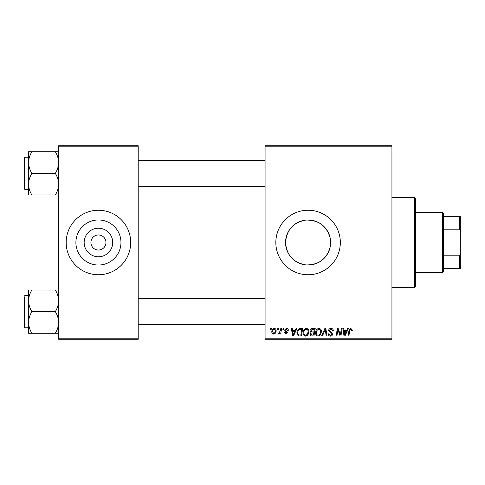 <?xml version="1.0" encoding="UTF-8"?>
<svg xmlns="http://www.w3.org/2000/svg" width="485" height="485" viewBox="0 0 485 485"><rect width="100%" height="100%" fill="white"/><g stroke="black" fill="none" stroke-linecap="round" stroke-linejoin="round"><path stroke-width="0.73" d="M112.714 242.5A14.277 14.277 0 0 1 98.431 256.777A14.277 14.277 0 0 1 84.154 242.5A14.277 14.277 0 0 1 98.431 228.223A14.277 14.277 0 0 1 112.714 242.5M90.907 242.5A7.524 7.524 0 0 0 98.431 250.024A7.524 7.524 0 0 0 105.96 242.5A7.524 7.524 0 0 0 98.431 234.976A7.524 7.524 0 0 0 90.907 242.5M75.896 242.5A22.534 22.534 0 0 0 98.431 265.034A22.534 22.534 0 0 0 120.965 242.5A22.534 22.534 0 0 0 98.431 219.966A22.534 22.534 0 0 0 75.896 242.5M66.178 242.5A32.252 32.252 0 0 0 98.431 274.752A32.252 32.252 0 0 0 130.689 242.5A32.252 32.252 0 0 0 98.431 210.248A32.252 32.252 0 0 0 66.178 242.5M330.23 246.659C326.902 258.941 318.827 265.034 305.999 264.937C293.425 262.731 286.611 255.255 285.55 242.5C286.629 229.726 293.443 222.251 305.993 220.063C318.827 219.972 326.908 226.065 330.23 238.341L330.618 242.5L330.23 246.659L330.23 238.341M330.618 242.5A22.534 22.534 0 0 1 308.084 265.034A22.534 22.534 0 0 1 285.55 242.5A22.534 22.534 0 0 1 308.084 219.966A22.534 22.534 0 0 1 330.618 242.5M275.832 242.5A32.252 32.252 0 0 0 308.084 274.752A32.252 32.252 0 0 0 340.337 242.5A32.252 32.252 0 0 0 308.084 210.248A32.252 32.252 0 0 0 275.832 242.5M391.941 339.264L265.077 339.264L265.077 338.184L391.941 338.184L391.941 339.264M391.941 146.816L265.077 146.816L265.077 145.736L391.941 145.736L391.941 338.184M283.064 328.509L283.846 328.509L283.683 329.588L282.882 329.588L283.064 328.509M277.784 328.509L278.566 328.509L278.402 329.588L277.602 329.588L277.784 328.509M306.381 328.412C308.108 328.727 308.975 329.812 308.963 331.667L307.933 334.996L305.695 336.135C303.913 335.808 303.046 334.692 303.101 332.783C303.083 330.394 304.18 328.933 306.381 328.412M296.099 328.509L296.947 328.509L293.449 336.038L292.491 336.038L291.461 328.509L292.249 328.509L292.503 330.564L295.171 330.564L296.099 328.509M312.201 328.509L315.22 328.509L313.947 336.038L310.976 335.911L309.939 334.207L310.976 332.37L310.036 330.849C310.127 329.461 310.855 328.684 312.201 328.509M324.859 328.509L325.859 328.509L327.011 336.038L326.223 336.038L325.235 329.588L322.416 336.038L321.573 336.038L324.859 328.509M352.359 330.073L352.292 330.758L351.504 330.855L351.576 330.2L350.77 329.291L349.74 330.709L348.836 336.038L348.048 336.038L348.976 330.521L350.819 328.412L352.359 330.073M341.404 328.509L342.192 328.509L340.906 336.038L340.082 336.038L337.93 329.648L336.881 336.038L336.087 336.038L337.36 328.509L338.184 328.509L340.355 334.886L341.404 328.509M265.077 146.816L265.077 338.184M347.606 328.509L348.454 328.509L344.956 336.038L343.998 336.038L342.968 328.509L343.756 328.509L344.011 330.564L346.684 330.564L347.606 328.509M330.97 328.412C332.546 328.497 333.322 329.345 333.298 330.958L332.516 331.049L332.316 329.939L330.916 329.291L329.388 330.552L329.594 331.213L331.631 332.492L332.516 334.135C332.419 335.426 331.716 336.093 330.412 336.135C329.048 336.05 328.315 335.323 328.212 333.953L329 333.71L330.437 335.256L331.734 334.183L328.606 330.625C328.751 329.212 329.533 328.478 330.97 328.412M318.887 328.412C320.621 328.727 321.482 329.812 321.47 331.667L320.439 334.996L318.208 336.135C316.42 335.808 315.553 334.692 315.608 332.783C315.596 330.394 316.687 328.933 318.887 328.412M288.339 330.267L287.556 330.467L286.435 329.097L285.404 329.933L287.654 332.522L286.017 334.08L284.234 332.419L285.016 332.322L286.053 333.395L286.871 332.643L285.016 330.994L284.622 330L286.471 328.412C287.666 328.46 288.29 329.079 288.339 330.267M300.482 328.509L302.707 328.509L301.434 336.038L298.596 335.935L296.941 332.952C296.893 331.037 297.669 329.612 299.269 328.691L300.482 328.509M274.261 328.412C275.498 328.575 276.117 329.303 276.123 330.594C276.195 332.504 275.371 333.662 273.649 334.08C272.394 333.88 271.788 333.116 271.824 331.795C271.776 329.958 272.588 328.83 274.261 328.412M280.797 328.509L281.591 328.509L280.669 333.983L279.875 333.983L280.075 332.849L278.802 334.08L278.275 333.88L280.403 330.697L280.797 328.509M270.551 328.509L271.333 328.509L271.17 329.588L270.369 329.588L270.551 328.509M138.213 339.264L58.655 339.264L58.655 338.184L138.213 338.184L138.213 339.264M138.213 146.816L58.655 146.816L58.655 145.736L138.213 145.736L138.213 338.184M58.655 146.816L58.655 338.184M345.211 333.674L346.254 331.443L344.12 331.443L344.586 335.214L345.211 333.674M319.827 334.42L320.688 331.631C320.7 330.309 320.082 329.527 318.833 329.291C317.16 329.8 316.341 330.988 316.39 332.868C316.359 334.213 316.972 335.008 318.233 335.256L319.827 334.42M313.304 335.153L313.698 332.813L311.152 333.122L310.721 334.177L311.964 335.153L313.304 335.153M313.85 331.928L314.274 329.388L312.037 329.43L310.818 330.873L312.188 331.928L313.85 331.928M293.704 333.674L294.747 331.443L292.613 331.443L293.079 335.214L293.704 333.674M300.791 335.153L301.767 329.388L300.761 329.388C298.687 329.582 297.675 330.788 297.723 333.001L298.669 335.032L300.791 335.153M307.314 334.42L308.181 331.631C308.187 330.309 307.569 329.527 306.32 329.291C304.647 329.8 303.834 330.988 303.877 332.868C303.846 334.213 304.465 335.008 305.726 335.256L307.314 334.42M273.679 333.395C274.862 332.965 275.413 332.055 275.341 330.679L274.255 329.097C273.11 329.551 272.558 330.449 272.606 331.795L273.679 333.395M414.517 197.346L415.596 198.42L415.596 286.58L414.517 287.654L414.517 197.346L391.941 197.346M28.548 162.548L28.548 184.191C28.676 180.39 29.791 176.782 31.901 173.369C29.803 169.999 28.688 166.397 28.548 162.548C28.676 158.753 29.791 155.145 31.901 151.732L28.548 151.732L28.548 162.548M24.893 189.496L24.25 188.853L24.25 157.886L24.893 157.243L24.893 189.496L28.548 189.496M58.655 151.732L55.308 151.732C57.4 155.097 58.515 158.704 58.655 162.548C58.527 166.349 57.412 169.956 55.308 173.369L31.901 173.369M55.308 151.732L31.901 151.732M55.308 173.369C57.4 176.74 58.515 180.347 58.655 184.191C58.527 187.986 57.412 191.593 55.308 195.006L31.901 195.006C29.803 191.642 28.688 188.035 28.548 184.191L28.548 195.006L31.901 195.006M55.308 195.006L58.655 195.006M58.655 289.994L55.308 289.994C57.4 293.358 58.515 296.965 58.655 300.809C58.527 304.61 57.412 308.217 55.308 311.631C57.4 315.001 58.515 318.603 58.655 322.452C58.527 326.247 57.412 329.855 55.308 333.268L31.901 333.268C29.803 329.903 28.688 326.296 28.548 322.452C28.676 318.651 29.791 315.044 31.901 311.631C29.803 308.26 28.688 304.653 28.548 300.809C28.676 297.014 29.791 293.407 31.901 289.994L28.548 289.994L28.548 333.268L31.901 333.268M28.548 295.504L24.893 295.504L24.893 327.757L24.25 327.114L24.25 297.657M55.308 289.994L31.901 289.994M55.308 311.631L31.901 311.631M55.308 333.268L58.655 333.268M442.472 272.606L442.472 212.394L443.551 213.473L443.551 271.527L442.472 272.606L415.596 272.606M442.472 212.394L415.596 212.394M460.75 268.302L459.677 268.302L459.677 255.801L460.75 253.249L460.75 268.302M443.551 268.302L459.677 268.302M443.551 216.698L460.75 216.698L460.75 253.249M443.551 255.801L459.677 255.801M460.75 231.751L459.677 229.199L459.677 216.698M443.551 229.199L459.677 229.199M414.517 287.654L391.941 287.654M24.893 157.243L28.548 157.243M265.077 160.468L138.213 160.468M265.077 186.27L138.213 186.27M138.213 324.532L265.077 324.532M138.213 298.73L265.077 298.73M24.893 327.757L28.548 327.757M24.893 295.504L24.25 296.147"/></g></svg>
